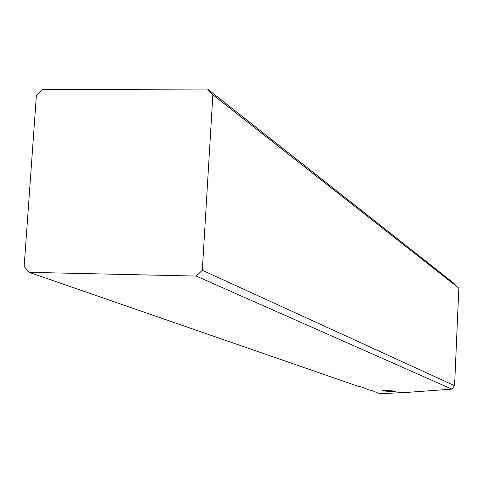 <?xml version="1.0" encoding="UTF-8"?>
<svg xmlns="http://www.w3.org/2000/svg" width="483" height="483" viewBox="0 0 483 483"><rect width="100%" height="100%" fill="white"/><g stroke="black" fill="none" stroke-linecap="round" stroke-linejoin="round"><path stroke-width="0.72" d="M451.895 389.129L409.759 392.202L379.427 393.796L372.441 390.644L368.245 389.715L362.987 387.366L358.006 386.267L29.173 272.34L196.243 276.077L451.895 389.129L454.588 385.669L202.305 270.287L196.243 276.077M395.233 391.224C390.198 390.53 385.959 390.349 382.53 390.681L382.657 390.759C387.704 391.453 391.936 391.635 395.354 391.302L395.233 391.224M454.588 385.669L458.85 288.122L212.864 94.819L202.305 270.287M29.173 272.34L24.15 266.447L36.412 95.236L42.202 89.578L207.569 89.059L212.864 94.819M456.852 286.552L453.754 283.225L207.569 89.059"/></g></svg>
